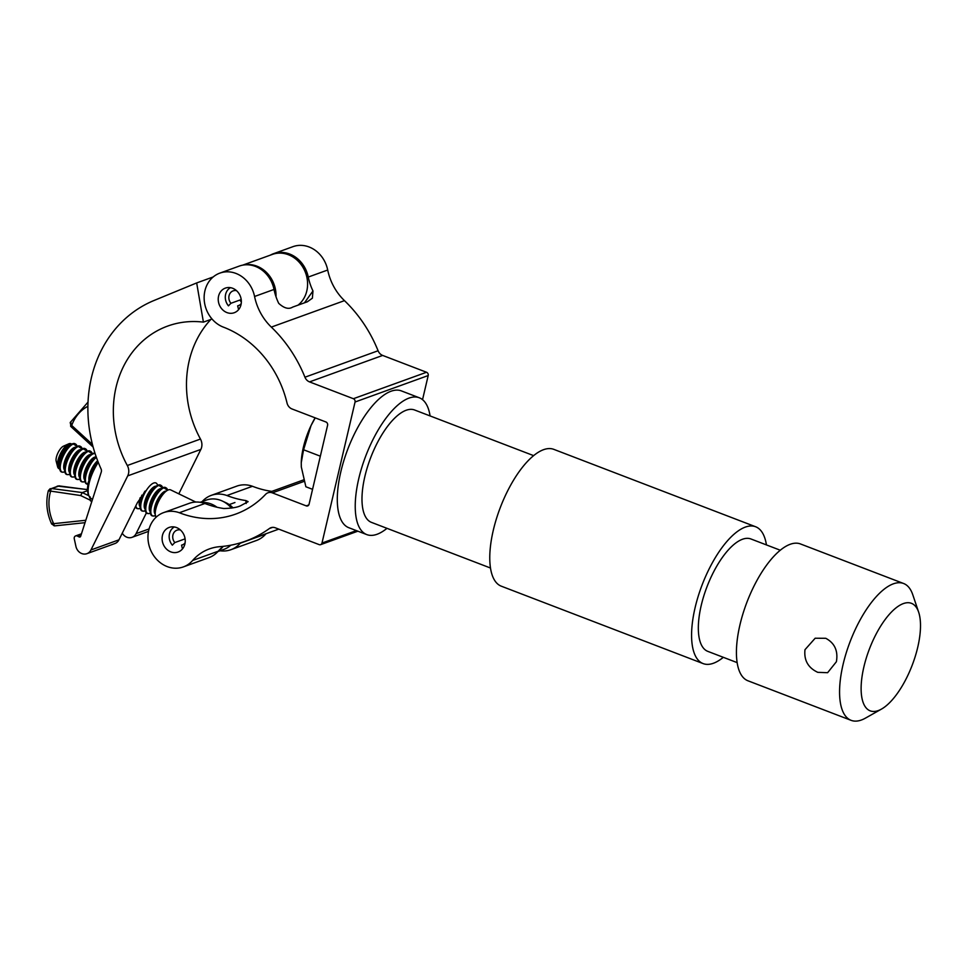 <?xml version="1.0" encoding="UTF-8"?>
<svg xmlns="http://www.w3.org/2000/svg" width="967" height="967" viewBox="0 0 967 967"><rect width="100%" height="100%" fill="white"/><g stroke="black" fill="none" stroke-linecap="round" stroke-linejoin="round"><path stroke-width="1.45" d="M270.373 255.131A28.889 25.069 70.1 0 1 273.528 253.692L292.977 246.658A28.889 25.069 70.1 0 1 309.102 246.984A28.889 25.069 70.1 0 1 327.704 270.023A52.339 45.425 -109.9 0 0 344.47 300.64A128.756 111.737 70.1 0 1 378.085 350.755A7.857 6.817 -109.9 0 0 382.666 355.433L426.532 372.259A2.623 2.272 70.1 0 1 428.2 375.547L422.543 399.673M273.528 253.692A28.889 25.069 70.1 0 1 289.653 254.019A28.889 25.069 70.1 0 1 308.255 277.058A52.339 45.425 -109.9 0 0 312.97 290.958L304.46 302.828M232.636 288.263A13.091 11.35 70.1 0 1 241.327 300.652A13.091 11.35 70.1 0 1 234.244 312.728A13.091 11.35 70.1 0 1 226.931 312.583A13.091 11.35 70.1 0 1 218.252 300.193A13.091 11.35 70.1 0 1 225.335 288.118A13.091 11.35 70.1 0 1 232.636 288.263M219.847 273.117A28.889 25.069 70.1 0 1 235.96 273.431A28.889 25.069 70.1 0 1 254.563 296.482A52.339 45.425 -109.9 0 0 271.328 327.1A128.756 111.737 70.1 0 1 304.943 377.215A7.857 6.817 -109.9 0 0 309.525 381.892L353.39 398.718A2.623 2.272 70.1 0 1 355.058 402.006L321.987 543.055A2.623 2.272 70.1 0 1 319.17 544.626L275.305 527.801A7.857 6.817 -109.9 0 0 270.917 527.716A7.857 6.817 -109.9 0 0 269.467 528.49A128.756 111.737 70.1 0 1 245.521 541.157A128.756 111.737 70.1 0 1 219.823 546.669A52.339 45.425 -109.9 0 0 209.38 548.918A52.339 45.425 -109.9 0 0 192.651 560.449A28.889 25.069 70.1 0 1 183.331 566.916A28.889 25.069 70.1 0 1 149.921 548.277A28.889 25.069 70.1 0 1 163.677 512.583A28.889 25.069 70.1 0 1 179.342 512.74A99.976 86.752 -109.9 0 0 235.73 514.081A99.976 86.752 -109.9 0 0 265.611 494.33A7.857 6.817 70.1 0 1 267.956 492.783A7.857 6.817 70.1 0 1 272.343 492.868L306.237 505.874A2.623 2.272 -109.9 0 0 309.053 504.303L327.595 425.262A2.623 2.272 -109.9 0 0 325.915 421.975L292.022 408.968A7.857 6.817 70.1 0 1 287.03 403.021A99.976 86.752 -109.9 0 0 223.51 327.172A99.976 86.752 -109.9 0 0 222.918 326.955A28.889 25.069 70.1 0 1 204.182 299.516A28.889 25.069 70.1 0 1 219.847 273.117L239.284 266.082A28.889 25.069 70.1 0 1 255.409 266.396A28.889 25.069 70.1 0 1 274.012 289.447A52.339 45.425 -109.9 0 0 278.714 303.348C284.117 308.292 288.77 309.549 292.663 307.095L307.337 301.789L312.389 298.187L312.97 290.958M176.514 527.559A13.091 11.35 70.1 0 1 185.205 539.949A13.091 11.35 70.1 0 1 178.109 552.024A13.091 11.35 70.1 0 1 170.808 551.879A13.091 11.35 70.1 0 1 162.13 539.489A13.091 11.35 70.1 0 1 169.213 527.414A13.091 11.35 70.1 0 1 176.514 527.559M223.22 546.355A52.339 45.425 -109.9 0 0 218.216 551.202A28.889 25.069 70.1 0 1 208.884 557.669L183.331 566.916M266.022 533.736A52.339 45.425 -109.9 0 0 265.792 533.989A28.889 25.069 70.1 0 1 256.473 540.468L230.908 549.703A28.889 25.069 70.1 0 1 220.041 550.767M240.65 542.765A52.339 45.425 -109.9 0 0 240.227 543.236A28.889 25.069 70.1 0 1 230.908 549.703M163.677 512.583L189.242 503.336A28.889 25.069 70.1 0 1 204.907 503.493L179.342 512.74M202.163 501.583A28.889 25.069 70.1 0 1 211.253 495.37L236.818 486.123A28.889 25.069 70.1 0 1 252.484 486.28L226.919 495.527A99.976 86.752 -109.9 0 0 245.836 500.555L248.132 501.655L240.698 505.693C237.326 507.373 231.705 508.316 223.812 508.521A99.976 86.752 -109.9 0 1 204.907 503.493M252.484 486.28A99.976 86.752 -109.9 0 0 271.848 491.381M241.351 301.994A13.091 11.35 70.1 0 1 239.901 300.036M211.253 495.37A28.889 25.069 70.1 0 1 226.919 495.527M245.836 500.555L246.198 503.505M242.644 265.163L272.343 254.418A28.792 24.985 70.1 0 1 290.438 255.614A28.792 24.985 70.1 0 1 307.216 279.185A28.792 24.985 70.1 0 1 298.054 305.137M276.006 296.724A28.792 24.985 -109.9 0 0 258.878 267.025A28.792 24.985 -109.9 0 0 243.926 264.958M146.392 512.873L136.093 533.627A9.162 7.954 70.1 0 1 132.032 537.338A9.162 7.954 70.1 0 1 122.265 533.18M210.903 319.412A99.976 86.752 -109.9 0 0 200.459 439.054A10.468 9.09 70.1 0 1 200.858 449.413L178.81 493.835M203.408 322.132A99.976 86.752 -109.9 0 0 167.714 326.06A99.976 86.752 -109.9 0 0 127.318 465.514A10.468 9.09 70.1 0 1 127.717 475.873L90.958 549.957A9.162 7.954 70.1 0 1 86.909 553.668A9.162 7.954 70.1 0 1 75.922 546.403L74.266 538.764A2.623 2.272 70.1 0 1 77.263 536.02L79.197 536.951A1.305 1.136 -109.9 0 0 80.66 536.298L101.281 472.005A3.928 3.409 -109.9 0 0 101.064 468.935A128.756 111.737 70.1 0 1 153.995 300.507L196.676 282.932L203.408 322.132L212.027 319.013M86.909 553.668L114.916 543.539A9.162 7.954 -109.9 0 0 118.965 539.816L137.483 502.514L147.951 488.057M213.175 276.961L196.676 282.932M57.597 466.723L56.183 461.259A9.162 3.397 -64.2 0 1 56.775 455.844A9.162 3.397 -64.2 0 1 63.496 446.15L68.669 443.865A13.852 5.149 115.8 0 0 58.503 458.539A13.852 5.149 115.8 0 0 57.597 466.723A13.852 5.149 115.8 0 0 59.712 468.862M75.366 443.974A15.581 5.79 115.8 0 0 72.803 443.672A15.581 5.79 115.8 0 0 71.34 444.373L71.195 444.469A15.339 5.693 115.8 0 0 71.135 444.506A15.339 5.693 115.8 0 0 60.824 460.244A15.339 5.693 115.8 0 0 59.64 468.282A15.339 5.693 115.8 0 0 59.64 468.306A15.412 5.717 -64.2 0 1 59.93 463.809A15.412 5.717 -64.2 0 1 60.836 460.28A15.412 5.717 -64.2 0 1 67.823 447.503A15.412 5.717 -64.2 0 1 71.195 444.469A15.412 5.717 -64.2 0 1 71.268 444.421M59.652 468.427A15.412 5.717 -64.2 0 1 59.64 468.342L59.664 468.512A15.581 5.79 115.8 0 0 60.014 470.095A15.581 5.79 115.8 0 0 61.84 471.92M71.34 444.373A15.581 5.79 115.8 0 0 60.873 460.365A15.581 5.79 115.8 0 0 59.664 468.512M64.68 470.869A15.412 5.717 -64.2 0 1 64.668 470.784A15.412 5.717 -64.2 0 1 64.958 466.239A15.412 5.717 -64.2 0 1 65.877 462.709A15.339 5.693 115.8 0 0 64.668 470.711A15.339 5.693 115.8 0 0 64.668 470.748M80.394 446.416A15.581 5.79 115.8 0 0 77.831 446.113A15.581 5.79 115.8 0 0 76.381 446.814A15.581 5.79 115.8 0 0 65.901 462.794A15.581 5.79 115.8 0 0 64.692 470.953A15.581 5.79 115.8 0 0 65.043 472.525A15.581 5.79 115.8 0 0 66.88 474.35M69.709 473.298A15.412 5.717 -64.2 0 1 69.709 473.214A15.412 5.717 -64.2 0 1 69.987 468.681A15.412 5.717 -64.2 0 1 70.905 465.151A15.339 5.693 115.8 0 0 69.697 473.141A15.339 5.693 115.8 0 0 69.697 473.177L69.419 470.675A12.897 4.787 115.8 0 1 70.422 463.93A12.897 4.787 115.8 0 1 79.089 450.695L81.204 449.377A15.339 5.693 115.8 0 0 81.204 449.377A15.339 5.693 115.8 0 0 70.893 465.115A15.412 5.717 -64.2 0 1 77.88 452.375A15.412 5.717 -64.2 0 1 81.264 449.341A15.412 5.717 -64.2 0 1 81.337 449.292M85.434 448.845A15.581 5.79 115.8 0 0 82.86 448.543A15.581 5.79 115.8 0 0 81.409 449.244A15.581 5.79 115.8 0 0 70.929 465.236A15.581 5.79 115.8 0 0 69.721 473.383A15.581 5.79 115.8 0 0 70.071 474.966A15.581 5.79 115.8 0 0 71.909 476.791M86.256 451.794A15.339 5.693 115.8 0 0 86.232 451.807A15.339 5.693 115.8 0 0 75.922 467.557A15.339 5.693 115.8 0 0 74.725 475.583A15.339 5.693 115.8 0 0 74.737 475.619A15.412 5.717 -64.2 0 1 75.027 471.11A15.412 5.717 -64.2 0 1 75.934 467.581A15.412 5.717 -64.2 0 1 82.908 454.816A15.412 5.717 -64.2 0 1 86.293 451.77A15.412 5.717 -64.2 0 1 86.365 451.722M74.749 475.74A15.412 5.717 -64.2 0 1 74.737 475.655L74.749 475.824A15.581 5.79 115.8 0 0 75.1 477.396A15.581 5.79 115.8 0 0 76.937 479.221M90.463 451.275A15.581 5.79 115.8 0 0 87.888 450.973A15.581 5.79 115.8 0 0 86.438 451.686A15.581 5.79 115.8 0 0 75.97 467.665A15.581 5.79 115.8 0 0 74.749 475.824M91.297 454.224A15.339 5.693 115.8 0 0 91.261 454.248A15.339 5.693 115.8 0 0 80.95 469.986A15.339 5.693 115.8 0 0 79.753 478.012A15.339 5.693 115.8 0 0 79.765 478.049A15.412 5.717 -64.2 0 1 80.056 473.552A15.412 5.717 -64.2 0 1 80.962 470.022A15.412 5.717 -64.2 0 1 87.937 457.246A15.412 5.717 -64.2 0 1 91.321 454.2A15.412 5.717 -64.2 0 1 91.394 454.164M79.778 478.169A15.412 5.717 -64.2 0 1 79.765 478.085L79.79 478.254A15.581 5.79 115.8 0 0 80.14 479.837A15.581 5.79 115.8 0 0 81.965 481.663M95.056 453.438A15.581 5.79 115.8 0 0 92.929 453.414A15.581 5.79 115.8 0 0 91.466 454.115A15.581 5.79 115.8 0 0 80.998 470.107A15.581 5.79 115.8 0 0 79.79 478.254M84.806 480.599A15.412 5.717 -64.2 0 1 84.794 480.514A15.412 5.717 -64.2 0 1 85.084 475.982A15.412 5.717 -64.2 0 1 85.99 472.452A15.339 5.693 115.8 0 0 84.794 480.454A15.339 5.693 115.8 0 0 84.794 480.478L84.516 477.976A12.897 4.787 115.8 0 1 85.519 471.231A12.897 4.787 115.8 0 1 94.186 457.995L96.18 456.75A15.339 5.693 115.8 0 0 85.978 472.416A15.412 5.717 -64.2 0 1 92.977 459.688A15.412 5.717 -64.2 0 1 96.18 456.75M96.18 456.762A15.581 5.79 115.8 0 0 86.027 472.537A15.581 5.79 115.8 0 0 84.818 480.684A15.581 5.79 115.8 0 0 85.169 482.267A15.581 5.79 115.8 0 0 86.994 484.092M135.465 506.587A15.581 5.79 115.8 0 0 135.477 506.611A15.581 5.79 115.8 0 0 137.302 508.437M140.142 507.385A15.412 5.717 -64.2 0 1 140.13 507.3A15.412 5.717 -64.2 0 1 140.42 502.767A15.412 5.717 -64.2 0 1 141.327 499.238A15.339 5.693 115.8 0 0 140.13 507.228A15.339 5.693 115.8 0 0 140.13 507.264L139.852 504.762A12.897 4.787 115.8 0 1 140.856 498.005A12.897 4.787 115.8 0 1 141.956 495.092M145.098 491.079A15.581 5.79 115.8 0 0 141.363 499.323A15.581 5.79 115.8 0 0 140.155 507.47A15.581 5.79 115.8 0 0 140.505 509.053A15.581 5.79 115.8 0 0 142.33 510.878M145.171 509.814A15.412 5.717 -64.2 0 1 145.171 509.73A15.412 5.717 -64.2 0 1 145.449 505.197L146.368 501.655A15.339 5.693 115.8 0 0 145.159 509.669A15.339 5.693 115.8 0 0 145.159 509.694L144.881 507.192A12.897 4.787 115.8 0 1 145.884 500.447A12.897 4.787 115.8 0 1 154.551 487.211L156.666 485.893A15.339 5.693 115.8 0 0 146.355 501.631L153.342 488.903A15.412 5.717 -64.2 0 1 156.727 485.857A15.412 5.717 -64.2 0 1 156.799 485.809M145.449 505.197A15.412 5.717 -64.2 0 1 146.368 501.668A15.412 5.717 -64.2 0 1 153.342 488.903M160.885 485.361A15.581 5.79 115.8 0 0 158.322 485.059A15.581 5.79 115.8 0 0 156.872 485.76A15.581 5.79 115.8 0 0 146.392 501.752A15.581 5.79 115.8 0 0 145.183 509.911A15.581 5.79 115.8 0 0 145.534 511.483A15.581 5.79 115.8 0 0 147.371 513.308M161.719 488.311A15.339 5.693 115.8 0 0 161.694 488.323A15.339 5.693 115.8 0 0 151.384 504.073A15.339 5.693 115.8 0 0 150.187 512.099A15.339 5.693 115.8 0 0 150.187 512.135A15.412 5.717 -64.2 0 1 150.489 507.627A15.412 5.717 -64.2 0 1 151.396 504.109A15.412 5.717 -64.2 0 1 158.37 491.333A15.412 5.717 -64.2 0 1 161.755 488.287A15.412 5.717 -64.2 0 1 161.827 488.25M150.211 512.256A15.412 5.717 -64.2 0 1 150.199 512.172L150.211 512.341A15.581 5.79 115.8 0 0 150.562 513.912A15.581 5.79 115.8 0 0 152.399 515.737M165.925 487.803A15.581 5.79 115.8 0 0 163.35 487.501A15.581 5.79 115.8 0 0 161.9 488.202A15.581 5.79 115.8 0 0 151.432 504.182A15.581 5.79 115.8 0 0 150.211 512.341M195.781 502.054L170.663 489.894A15.702 5.826 115.8 0 0 167.037 490.571A15.702 5.826 115.8 0 0 156.485 506.684A15.702 5.826 115.8 0 0 155.264 514.903A15.702 5.826 115.8 0 0 156.025 517.309M225.94 502.731A22.241 19.304 70.1 0 1 226.181 502.84A22.241 19.304 70.1 0 1 226.423 502.961A22.241 19.304 70.1 0 1 232.962 507.82M200.193 502.284L206.225 500.108A26.169 22.712 70.1 0 1 222.386 501.063A26.169 22.712 70.1 0 1 222.664 501.196A26.169 22.712 70.1 0 1 231.403 508.11M201.547 502.538A26.169 22.712 70.1 0 1 212.885 504.738A26.169 22.712 70.1 0 1 216.995 507.24M223.232 546.355A26.169 22.712 70.1 0 1 218.893 550.453M230.799 545.207A26.169 22.712 70.1 0 1 224.03 549.329L217.913 551.541M144.784 491.441A15.339 5.693 115.8 0 0 141.315 499.202A15.412 5.717 -64.2 0 1 144.881 491.333L140.42 502.767M76.2 446.923A15.339 5.693 115.8 0 0 76.175 446.935A15.339 5.693 115.8 0 0 65.853 462.685A15.412 5.717 -64.2 0 1 72.851 449.945A15.412 5.717 -64.2 0 1 76.224 446.899A15.412 5.717 -64.2 0 1 76.296 446.863M71.643 444.204A13.852 5.149 115.8 0 0 68.669 443.865M87.405 490.728L82.292 492.578L80.648 495.539L48.676 490.813M91.708 501.861L90.269 500.193L80.648 495.539M97.776 461.09L92.808 469.611L88.166 482.763L87.368 489.072L88.118 494.524L89.919 497.497A2.623 2.405 -45 0 0 90.1 497.667L92.445 499.552M59.676 485.99A2.623 1.185 97.5 0 0 59.422 485.881A2.623 1.185 97.5 0 0 59.144 485.918L51.807 488.565A2.623 1.185 97.5 0 0 50.514 491.574A41.243 35.779 -109.9 0 0 53.693 523.667L85.797 520.27M51.867 523.244L53.693 523.667A2.623 1.269 -96 0 0 55.192 525.83L85.036 522.676L55.337 525.794A2.623 1.269 -96 0 1 55.192 525.83L54.72 525.867A2.623 1.886 -93.2 0 1 52.786 524.005L51.867 523.244M70.833 421.697L71.038 424.839L92.457 444.457M98.271 462.347A26.605 9.875 115.8 0 0 90.1 497.667L90.463 500.858M54.998 525.83A2.623 1.886 -93.2 0 1 54.72 525.867L51.65 524.005C46.67 513.018 45.57 501.909 48.35 490.668L50.211 488.637M59.084 485.905A2.623 0.604 94.3 0 0 58.963 485.833A2.623 0.604 94.3 0 0 58.83 485.881L51.529 488.516A2.623 1.692 101.6 0 0 49.728 491.272M90.052 496.724L90.269 500.193M93.158 447.092L71.195 426.846A2.623 0.665 -47.3 0 1 71.751 425.371A41.243 35.779 -109.9 0 1 87.9 406.285M71.135 426.604A2.623 1.197 -40.5 0 1 70.76 426.399L70.76 426.399A2.623 1.197 -40.5 0 1 71.038 424.839M57.283 486.075L87.368 489.556M174.35 526.967A11.87 10.299 -109.9 0 0 169.491 533.651A11.87 10.299 -109.9 0 0 172.331 545.146L174.809 542.572L185.084 538.861M174.809 542.572A7.857 6.817 70.1 0 1 172.924 534.969A7.857 6.817 70.1 0 1 176.985 530.17A7.857 6.817 70.1 0 1 180.406 529.964M185.084 542.898A7.857 6.817 70.1 0 1 182.328 544.929A7.857 6.817 70.1 0 1 181.542 545.158L183.077 544.602M181.542 545.158L182.473 548.93M230.472 287.67A11.87 10.299 -109.9 0 0 225.613 294.355A11.87 10.299 -109.9 0 0 228.454 305.85L230.932 303.287L241.218 299.565M230.932 303.287A7.857 6.817 70.1 0 1 229.058 295.672A7.857 6.817 70.1 0 1 233.107 290.874A7.857 6.817 70.1 0 1 236.528 290.668M241.218 303.602A7.857 6.817 70.1 0 1 238.45 305.632A7.857 6.817 70.1 0 1 237.664 305.862L239.2 305.306M237.664 305.862L238.595 309.645M315.133 417.841A44.494 17.684 111 0 0 311.011 425.625A44.494 17.684 111 0 0 301.257 462.492A44.494 17.684 111 0 0 301.257 462.649M312.571 489.326L305.874 486.764L301.317 466.964L301.245 462.77L303.565 449.764L311.011 425.625L315.218 417.865M320.343 456.194L303.565 449.764M825.77 638.293C834.702 643.091 838.244 650.9 836.395 661.73L827.619 672.694L817.792 672.343C808.11 667.81 803.855 660.256 804.991 649.691L815.157 638.232L825.77 638.293M863.906 666.819A57.573 22.882 111 0 0 881.481 709.089A57.573 22.882 111 0 0 917.719 647.346A57.573 22.882 111 0 0 918.65 612.171A57.573 22.882 111 0 0 892.021 611.47A57.573 22.882 111 0 0 863.906 666.819M918.65 612.171L912.788 594.765A73.274 29.119 111 0 0 903.601 583.5A73.274 29.119 111 0 0 843.115 664.305A73.274 29.119 111 0 0 851.117 720.342A73.274 29.119 111 0 0 865.489 718.106L881.481 709.089M780.26 550.223L750.924 538.97A60.196 23.921 111 0 0 701.244 605.342A60.196 23.921 111 0 0 707.82 651.371L737.156 662.625M766.432 544.917A73.274 29.119 111 0 0 755.614 526.749L553.801 449.353A73.274 29.119 111 0 0 493.315 530.17A73.274 29.119 111 0 0 501.329 586.195L703.13 663.592A73.274 29.119 111 0 0 723.328 657.318M755.614 526.749A73.274 29.119 111 0 0 695.128 607.554A73.274 29.119 111 0 0 703.13 663.592M533.615 455.626L414.577 409.984A60.196 23.921 111 0 0 364.897 476.356A60.196 23.921 111 0 0 371.473 522.385L490.511 568.028M430.085 415.931A73.274 29.119 111 0 0 419.267 397.763L401.329 390.886A73.274 29.119 111 0 0 340.843 471.691A73.274 29.119 111 0 0 348.857 527.728L366.795 534.606A73.274 29.119 111 0 0 386.981 528.333M419.267 397.763A73.274 29.119 111 0 0 358.781 478.568A73.274 29.119 111 0 0 366.795 534.606M903.601 583.5L800.458 543.95A73.274 29.119 111 0 0 739.973 624.755A73.274 29.119 111 0 0 747.974 680.792L851.117 720.342M327.704 270.023L308.255 277.058M274.012 289.447L254.563 296.482M344.47 300.64L271.328 327.1M218.216 551.202L192.651 560.449M265.792 533.989L240.227 543.236M304.097 481.385L272.343 492.868M308.811 504.943L306.237 505.874M378.085 350.755L304.943 377.215M382.666 355.433L309.525 381.892M426.532 372.259L353.39 398.718M428.2 375.547L355.058 402.006M356.388 530.605L321.987 543.055M272.537 527.378L269.467 528.49M149.099 528.925L136.093 533.627M118.965 539.816L90.958 549.957M81.216 534.594L77.263 536.02M80.612 536.443L79.197 536.951M200.459 439.054L127.318 465.514M200.858 449.413L127.717 475.873M71.135 444.506L69.032 445.823A12.897 4.787 115.8 0 0 60.365 459.059A12.897 4.787 115.8 0 0 59.362 465.804L59.64 468.282M76.175 446.935L74.06 448.253A12.897 4.787 115.8 0 0 65.393 461.489A12.897 4.787 115.8 0 0 64.39 468.233L64.668 470.711M86.232 451.807L84.129 453.124A12.897 4.787 115.8 0 0 75.462 466.36A12.897 4.787 115.8 0 0 74.459 473.105L74.725 475.583M91.261 454.248L89.157 455.566A12.897 4.787 115.8 0 0 80.491 468.79A12.897 4.787 115.8 0 0 79.487 475.546L79.753 478.012M96.845 462.468A12.897 4.787 115.8 0 0 90.547 473.661A12.897 4.787 115.8 0 0 89.677 477.299M161.694 488.323L159.579 489.653A12.897 4.787 115.8 0 0 150.912 502.876A12.897 4.787 115.8 0 0 149.921 509.633L150.187 512.099M167.037 490.571L164.62 492.082A12.897 4.787 115.8 0 0 155.953 505.318A12.897 4.787 115.8 0 0 154.95 512.063L155.264 514.903M70.676 444.796A12.873 4.775 115.8 0 0 59.712 458.733A12.873 4.775 115.8 0 0 59.579 467.738M72.803 443.672L77.082 446.416A15.532 5.766 115.8 0 0 70.18 446.077A15.532 5.766 115.8 0 0 61.501 460.643A15.532 5.766 115.8 0 0 64.825 471.751M75.716 447.225A12.873 4.775 115.8 0 0 64.741 461.162A12.873 4.775 115.8 0 0 64.608 470.167M77.831 446.113L82.11 448.845A15.532 5.766 115.8 0 0 75.208 448.519A15.532 5.766 115.8 0 0 66.53 463.084A15.532 5.766 115.8 0 0 69.854 474.193M80.745 449.667A12.873 4.775 115.8 0 0 69.769 463.592A12.873 4.775 115.8 0 0 69.636 472.609M82.86 448.543L87.151 451.287A15.532 5.766 115.8 0 0 80.237 450.948A15.532 5.766 115.8 0 0 71.57 465.514A15.532 5.766 115.8 0 0 74.882 476.622M85.773 452.097A12.873 4.775 115.8 0 0 74.797 466.034A12.873 4.775 115.8 0 0 74.664 475.039M87.888 450.973L92.179 453.716A15.532 5.766 115.8 0 0 85.265 453.378A15.532 5.766 115.8 0 0 76.598 467.955A15.532 5.766 115.8 0 0 79.91 479.052M90.801 454.526A12.873 4.775 115.8 0 0 79.826 468.463A12.873 4.775 115.8 0 0 79.693 477.48M95.117 453.608A15.532 5.766 115.8 0 0 81.627 470.385A15.532 5.766 115.8 0 0 84.939 481.493M95.83 456.968A12.873 4.775 115.8 0 0 84.866 470.905A12.873 4.775 115.8 0 0 84.733 479.91M96.398 457.367A15.532 5.766 115.8 0 0 86.655 472.827A15.532 5.766 115.8 0 0 87.852 484.382M97.655 460.763A12.873 4.775 115.8 0 0 89.895 473.334A12.873 4.775 115.8 0 0 88.879 479.886M135.839 505.838A15.532 5.766 115.8 0 0 140.288 508.279M140.179 497.727A12.873 4.775 115.8 0 0 140.07 506.696M157.573 485.374A15.532 5.766 115.8 0 0 150.671 485.035A15.532 5.766 115.8 0 0 141.992 499.601A15.532 5.766 115.8 0 0 145.316 510.709M156.207 486.183A12.873 4.775 115.8 0 0 145.231 500.12A12.873 4.775 115.8 0 0 145.098 509.125M162.601 487.803A15.532 5.766 115.8 0 0 155.699 487.465A15.532 5.766 115.8 0 0 147.032 502.042A15.532 5.766 115.8 0 0 150.344 513.139M161.235 488.613A12.873 4.775 115.8 0 0 150.26 502.55A12.873 4.775 115.8 0 0 150.127 511.555M166.264 491.055A12.873 4.775 115.8 0 0 155.288 504.979A12.873 4.775 115.8 0 0 155.155 513.997M163.35 487.501L167.629 490.221A15.532 5.766 115.8 0 0 160.727 489.906A15.532 5.766 115.8 0 0 152.061 504.472A15.532 5.766 115.8 0 0 155.361 515.58M51.807 488.565L82.292 492.578L88.577 495.624M87.368 489.628L59.144 485.918M303.65 479.874L267.956 492.783M357.875 531.185L320.633 544.651M278.762 529.13L245.521 541.157M148.507 531.379L132.032 537.338M81.458 533.808L75.619 535.911M59.93 463.809L60.848 460.268L67.823 447.503M60.014 470.095C60.546 472.174 62.214 472.694 65.031 471.654M64.958 466.239L65.877 462.709L72.851 449.945M65.043 472.525C65.575 474.616 67.255 475.135 70.059 474.084M69.987 468.681L70.905 465.139L77.88 452.375M70.071 474.966C70.603 477.045 72.283 477.565 75.088 476.526M75.027 471.11L75.934 467.581L82.908 454.816M75.1 477.396C75.644 479.487 77.312 480.007 80.116 478.955M80.056 473.552L80.962 470.01L87.937 457.246M80.14 479.837C80.672 481.917 82.34 482.436 85.144 481.385M85.084 475.982L86.003 472.44L92.977 459.688M85.169 482.267L87.84 484.443M135.477 506.611C136.009 508.702 137.677 509.222 140.481 508.171M140.505 509.053C141.037 511.132 142.705 511.652 145.521 510.6M145.534 511.483C146.065 513.562 147.746 514.081 150.55 513.042M150.489 507.627L151.396 504.097L158.37 491.333M150.562 513.912C151.106 516.003 152.774 516.523 155.578 515.471M226.181 502.84L222.386 501.063M158.322 485.059L162.613 487.803M92.929 453.414L95.02 453.318M88.033 402.091L70.204 422.531L71.195 426.846M89.617 497.038L89.629 497.654M229.227 504.593L234.945 502.526"/></g></svg>
